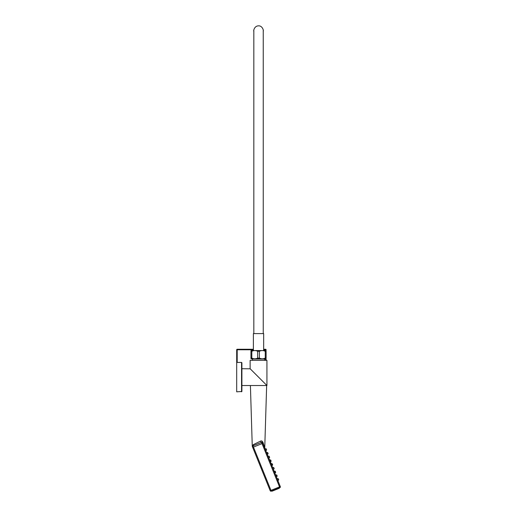 <?xml version="1.0" encoding="UTF-8"?>
<svg xmlns="http://www.w3.org/2000/svg" width="517" height="517" viewBox="0 0 517 517"><rect width="100%" height="100%" fill="white"/><g stroke="black" fill="none" stroke-linecap="round" stroke-linejoin="round"><path stroke-width="0.78" d="M263.67 349.266L265.589 349.266L265.589 349.77L266.093 349.77A0.504 0.504 0 0 0 265.589 349.266A0.504 0.504 0 0 1 266.093 349.77L266.093 350.558L250.952 350.571M266.093 358.824L266.093 360.33M253.388 349.266L237.193 349.266A0.504 0.504 0 0 0 236.689 349.77A0.504 0.504 0 0 1 237.193 349.266L237.193 349.77L236.689 349.77L236.689 391.828L241.898 391.492L241.898 362.766L241.562 362.43L241.562 391.828M263.043 381.643L258.532 377.126L266.927 385.527L266.927 360.33L250.131 360.33L250.131 368.731L258.532 377.126L251.23 369.829M250.874 369.474L250.448 369.048M250.209 368.808L241.898 368.731M252.399 360.33L252.399 358.985L264.665 358.985L264.665 360.33M250.952 358.811L266.106 358.811M265.253 351.289C263.295 350.339 261.344 350.339 259.385 351.289L257.673 351.289C255.721 350.339 253.763 350.339 251.811 351.289L250.952 351.289C250.952 350.339 250.952 350.339 250.952 351.289L250.952 358.1C250.952 359.044 250.952 359.044 250.952 358.1L251.811 358.1C253.763 359.044 255.715 359.044 257.673 358.1L259.385 358.1C261.337 359.044 263.295 359.044 265.253 358.1L266.106 358.1C266.106 359.044 266.106 359.044 266.106 358.1L266.106 351.289C266.106 350.339 266.106 350.339 266.106 351.289L265.253 351.289L265.253 358.1M259.385 351.289L259.385 358.1M257.673 351.289L257.673 358.1M251.811 351.289L251.811 358.1M253.388 350.41L253.388 333.607L263.67 333.607L263.67 350.41M271.974 465.429L272.633 464.822L272.188 463.71L271.283 463.71L271.974 465.429L272.685 464.945L271.845 465.643L273.325 469.313L274.197 468.68L273.357 469.384L274.824 473.023M265.053 448.834L266.145 448.756L266.598 449.874L265.764 450.598L264.846 448.323A1.344 1.344 158 0 1 264.749 447.78L264.723 447.69M264.723 448.013L263.592 445.215M264.846 448.329L262.623 442.823A0.84 0.84 0 0 0 261.531 442.365L262.035 443.605L262.817 443.295L262.623 442.823L280.311 486.594L277.855 480.526L278.708 479.847L277.887 480.597M277.325 478.664L277.849 480.5L278.689 479.802L278.23 478.664L277.138 478.742L276.369 476.836M276.356 476.81L277.215 476.157L276.718 474.923L275.626 475L274.863 473.12L275.697 472.396M271.283 463.71L270.333 461.907L271.173 461.203L270.326 461.881L271.166 461.183M269.583 460.052L270.475 461.713L268.821 458.165L269.654 457.442L268.821 458.165M268.42 457.164L267.315 454.43L268.155 453.726L267.302 454.404M268.142 453.706L267.657 452.498L266.565 452.575L265.803 450.695L266.636 449.964L265.796 450.669M264.82 448.252L263.664 445.402M268.097 453.583L267.295 454.385L266.753 452.498M275.813 474.929L276.337 476.764L277.177 476.06M271.793 465.526L272.646 464.848M274.113 471.265L275.206 471.187L275.658 472.299L274.844 473.074M271.813 465.571L272.653 464.873L271.845 465.643M261.156 442.513L261.531 442.365A0.84 0.84 0 0 1 262.623 442.823A1.344 0.498 158 0 1 262.946 442.281L264.749 447.78L266.649 385.527M261.608 442.339L261.531 442.365A1.344 0.388 68 0 1 260.594 441.072C261.57 440.665 262.352 441.066 262.946 442.281M261.647 442.326L252.962 445.822A0.84 0.84 0 0 0 252.503 446.914L270.184 490.685L279.529 486.911L279.846 487.686A0.84 0.84 0 0 0 280.311 486.594L279.529 486.911L262.035 443.605L252.69 447.386L252.322 446.468A0.84 0.84 158 0 1 252.257 446.132L252.962 445.822A1.344 1.04 68 0 0 253.524 444.536L260.594 441.072M252.949 444.995L252.723 445.318A1.344 1.099 34 0 1 252.58 446.132L252.962 445.822L271.276 491.15L279.846 487.686M271.276 491.15A0.84 0.84 0 0 1 270.184 490.685M253.517 445.596L259.424 443.211M250.409 385.527L252.257 446.068L253.524 444.536M266.927 370.941L266.927 376.434M272.259 491.118A0.504 0.504 0 0 1 271.696 490.982A0.504 0.504 0 0 0 272.259 491.118L273.583 490.581L273.461 490.271M279.426 487.854A0.504 0.504 0 0 1 279.115 488.345A0.504 0.504 0 0 0 279.426 487.854A0.504 0.504 0 0 1 279.115 488.345L273.583 490.581M265.24 448.762L265.757 450.572M268.071 456.311L268.769 458.023M268.258 456.233L269.163 456.233L269.654 457.442M269.771 459.975L270.675 459.968L271.154 461.158M272.789 467.452L273.693 467.446L274.178 468.635M274.301 471.187L274.992 472.9L275.645 472.279M265.945 450.494L266.636 449.964M274.818 473.003L275.684 472.37M237.193 362.43L237.193 349.77L253.388 349.77M265.589 350.41L265.589 349.77L263.67 349.77M265.589 358.979L265.589 360.33M263.237 44.895L263.237 31.039M253.828 31.117L253.828 31.22C253.311 31.188 254.241 25.856 258.532 25.85C262.177 25.559 263.832 30.477 263.237 31.22M253.828 303.615L253.828 268.846M263.237 268.846L263.237 303.647M252.257 446.132A1.344 1.344 -1.7 0 0 252.257 446.068L252.322 446.468L252.257 446.068M250.907 349.751L250.402 349.266M236.689 362.43L241.562 362.43M241.898 385.527L266.927 385.527M263.237 30.561L263.237 333.607M253.828 30.561L253.828 333.607M253.828 44.895L253.828 31.22M253.828 59.565L253.828 65.969M253.828 80.691L253.828 85.835M253.828 145.497L253.828 130.387M263.237 145.51L263.237 130.394M263.237 59.565L263.237 65.969M263.237 80.691L263.237 85.835M264.265 446.875L264.581 447.664M263.67 445.415L264.814 448.245M252.962 445.822L260.09 442.946M258.687 443.508L256.258 444.491M255.527 444.788L255.165 444.937M265.744 450.546L266.585 449.848M269.603 457.325L268.95 457.952M270.275 461.765L271.115 461.061M274.139 468.538L273.487 469.165L274.146 468.564M277.157 476.015L276.505 476.642M277.829 480.455L278.669 479.75M267.263 454.314L268.103 453.609M269.622 457.371L268.788 458.075L269.615 457.345M271.147 461.132L270.475 461.713M276.33 476.739L277.17 476.041M278.676 479.776L278.023 480.403M267.483 454.307L268.116 453.635M273.319 469.287L274.159 468.583L273.512 469.236M266.623 449.945L265.783 450.643L266.617 449.919M268.795 458.094L269.635 457.396M275.677 472.351L275.025 472.971M276.349 476.79L277.183 476.086M268.801 458.12L269.641 457.422M278.708 479.847L278.056 480.474L278.715 479.873M271.832 465.623L272.672 464.919M273.344 469.358L274.184 468.661"/></g></svg>

